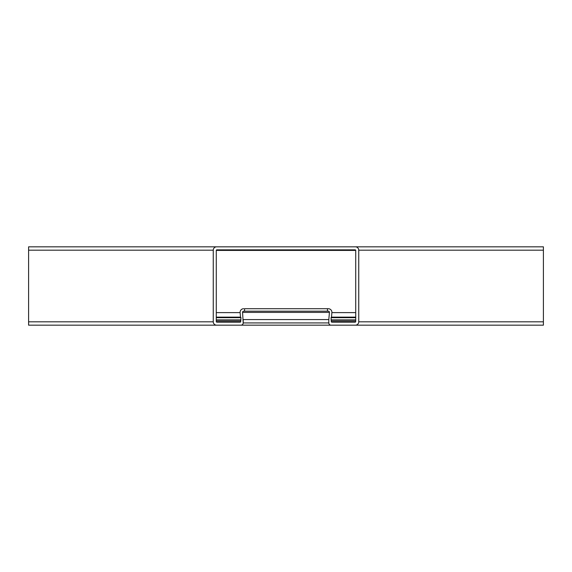 <?xml version="1.0" encoding="UTF-8"?>
<svg xmlns="http://www.w3.org/2000/svg" width="572" height="572" viewBox="0 0 572 572"><rect width="100%" height="100%" fill="white"/><g stroke="black" fill="none" stroke-linecap="round" stroke-linejoin="round"><path stroke-width="0.86" d="M355.72 317.138L331.488 317.138L331.889 312.612A3.582 3.582 0 0 0 328.321 308.716L244.537 308.716A3.582 3.582 0 0 1 244.573 308.716L244.573 311.182A1.123 1.123 0 0 0 244.537 311.182L243.679 311.182A1.123 1.123 0 0 0 242.564 312.398L243.193 322.93A2.238 2.238 0 0 1 240.955 325.168L216.616 325.168L240.955 325.168M28.6 246.832L543.4 246.832L543.4 325.168L28.6 325.168L28.6 246.832L216.616 246.832A3.361 3.361 0 0 0 213.256 250.186L213.256 321.814L213.256 250.186L28.6 250.186M355.72 321.586L331.267 321.586A0.558 0.558 0 0 0 331.832 322.15L355.162 322.15A0.558 0.558 0 0 0 355.72 321.586L355.72 250.414A0.558 0.558 0 0 0 355.162 249.85L216.838 249.85A0.558 0.558 0 0 0 216.28 250.414L216.28 321.586A0.558 0.558 0 0 0 216.838 322.15L240.168 322.15A0.558 0.558 0 0 0 240.733 321.586L240.733 320.27L216.28 320.27M240.733 320.27L240.955 317.674L240.512 317.138L216.28 317.138M216.28 312.612L240.111 312.612L240.512 317.138L240.111 312.612A3.582 3.582 0 0 1 243.679 308.716M543.4 246.832L355.384 246.832A3.361 3.361 0 0 1 358.744 250.186L358.744 321.814L358.744 250.186L543.4 250.186M328.807 319.576L328.807 322.93L243.193 322.93L243.193 319.576L328.807 319.576L329.436 312.398A1.123 1.123 0 0 0 328.321 311.182L244.573 311.182M543.4 325.168L355.384 325.168A3.361 3.361 0 0 0 358.744 321.814L543.4 321.814M331.045 325.168L355.384 325.168L331.045 325.168A2.238 2.238 0 0 1 328.807 322.93M355.72 320.27L331.267 320.27L331.045 317.674L331.488 317.138M331.267 321.586L331.267 320.27M328.321 308.716L327.463 308.716L327.463 311.182M216.616 325.168A3.361 3.361 0 0 1 213.256 321.814L28.6 321.814M355.72 312.612L331.889 312.612M329.436 312.398L242.564 312.398M240.733 321.586L216.28 321.586M240.855 320.148L216.28 320.148M240.955 319.912L216.28 319.912M240.955 317.674L216.28 317.674M240.833 317.417L216.28 317.417M355.72 250.414L216.28 250.414M355.72 320.148L331.145 320.148M355.72 319.912L331.045 319.912M355.72 317.674L331.045 317.674M355.72 317.417L331.167 317.417"/></g></svg>
